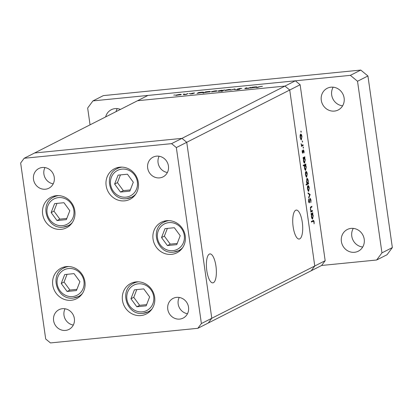 <?xml version="1.0" encoding="UTF-8"?>
<svg xmlns="http://www.w3.org/2000/svg" width="413" height="413" viewBox="0 0 413 413"><rect width="100%" height="100%" fill="white"/><g stroke="black" fill="none" stroke-linecap="round" stroke-linejoin="round"><path stroke-width="0.62" d="M78.32 296.591A17.129 16.035 -116.9 0 0 78.516 296.575A17.129 16.035 -116.9 0 0 79.977 296.358M66.441 266.597A17.129 16.035 63.1 0 1 84.267 278.94A17.129 16.035 63.1 0 1 76.591 298.707A17.129 16.035 63.1 0 1 71.232 300.272A17.129 16.035 63.1 0 1 53.411 287.928A17.129 16.035 63.1 0 1 61.083 268.161A17.129 16.035 63.1 0 1 66.441 266.597M68.228 225.674A17.129 16.035 -116.9 0 0 68.424 225.653A17.129 16.035 -116.9 0 0 69.885 225.436M56.349 195.674A17.129 16.035 63.1 0 1 74.17 208.018A17.129 16.035 63.1 0 1 66.498 227.79A17.129 16.035 63.1 0 1 61.139 229.349A17.129 16.035 63.1 0 1 43.319 217.011A17.129 16.035 63.1 0 1 50.99 197.238A17.129 16.035 63.1 0 1 56.349 195.674M131.711 197.177A17.129 16.035 -116.9 0 0 131.907 197.156A17.129 16.035 -116.9 0 0 133.368 196.939M119.837 167.182A17.129 16.035 63.1 0 1 137.658 179.521A17.129 16.035 63.1 0 1 129.987 199.293A17.129 16.035 63.1 0 1 124.628 200.852A17.129 16.035 63.1 0 1 106.802 188.514A17.129 16.035 63.1 0 1 114.478 168.741A17.129 16.035 63.1 0 1 119.837 167.182M178.623 250.681A17.129 16.035 -116.9 0 0 178.819 250.66A17.129 16.035 -116.9 0 0 180.28 250.443M166.749 220.687A17.129 16.035 63.1 0 1 184.57 233.025A17.129 16.035 63.1 0 1 176.898 252.797A17.129 16.035 63.1 0 1 171.54 254.356A17.129 16.035 63.1 0 1 153.713 242.018A17.129 16.035 63.1 0 1 161.39 222.246A17.129 16.035 63.1 0 1 166.749 220.687M148.035 311.872A17.129 16.035 -116.9 0 0 148.231 311.856A17.129 16.035 -116.9 0 0 149.692 311.639M136.161 281.878A17.129 16.035 63.1 0 1 153.982 294.221A17.129 16.035 63.1 0 1 146.31 313.988A17.129 16.035 63.1 0 1 140.952 315.553A17.129 16.035 63.1 0 1 123.126 303.209A17.129 16.035 63.1 0 1 130.802 283.442A17.129 16.035 63.1 0 1 136.161 281.878M45.43 189.211A11.053 10.346 -116.9 0 0 48.884 188.204A11.053 10.346 -116.9 0 0 53.835 175.448A11.053 10.346 -116.9 0 0 42.338 167.487A11.053 10.346 -116.9 0 0 38.879 168.494A11.053 10.346 -116.9 0 0 33.928 181.25A11.053 10.346 -116.9 0 0 45.43 189.211M176.609 297.365A11.053 10.346 63.1 0 1 188.106 305.326A11.053 10.346 63.1 0 1 183.155 318.082A11.053 10.346 63.1 0 1 179.701 319.089A11.053 10.346 63.1 0 1 168.199 311.128A11.053 10.346 63.1 0 1 173.15 298.372A11.053 10.346 63.1 0 1 176.609 297.365M156.512 156.155A11.053 10.346 63.1 0 1 168.008 164.121A11.053 10.346 63.1 0 1 163.058 176.872A11.053 10.346 63.1 0 1 159.604 177.884A11.053 10.346 63.1 0 1 148.102 169.919A11.053 10.346 63.1 0 1 153.053 157.167A11.053 10.346 63.1 0 1 156.512 156.155M65.528 330.421A11.053 10.346 -116.9 0 0 68.981 329.409A11.053 10.346 -116.9 0 0 73.932 316.657A11.053 10.346 -116.9 0 0 62.435 308.692A11.053 10.346 -116.9 0 0 58.976 309.704A11.053 10.346 -116.9 0 0 54.026 322.455A11.053 10.346 -116.9 0 0 65.528 330.421M44.95 167.57A11.053 10.346 -116.9 0 0 53.215 183.847M65.047 308.774A11.053 10.346 -116.9 0 0 73.313 325.057M171.571 143.647L181.973 138.365L186.743 142.299L289.725 90.024L284.955 86.09L295.357 80.809L147.968 95.434L137.565 100.715L284.955 86.09L181.973 138.365L34.584 152.991L137.565 100.715L284.955 86.09L289.725 90.024L314.768 265.993L311.237 270.747L208.255 323.023L211.786 318.268L186.743 142.299L181.973 138.365L34.584 152.991L24.181 158.272L20.65 163.027L45.693 338.996L50.463 342.929L197.853 328.304L201.384 323.549L176.341 147.58L171.571 143.647L24.181 158.272M167.389 172.52A11.053 10.346 63.1 0 1 159.124 156.238M187.487 313.725A11.053 10.346 63.1 0 1 179.221 297.448M176.341 147.58L186.743 142.299L211.786 318.268L208.255 323.023L197.853 328.304M325.17 260.711L314.768 265.993L289.725 90.024L300.127 84.742L325.17 260.711L321.639 265.466L311.237 270.747L314.768 265.993L201.384 323.549M134.695 282.094A17.129 16.035 -116.9 0 0 133.528 283.292M165.283 220.903A17.129 16.035 -116.9 0 0 164.116 222.101M118.371 167.394A17.129 16.035 -116.9 0 0 117.204 168.597M54.888 195.891A17.129 16.035 -116.9 0 0 53.721 197.094M64.98 266.813A17.129 16.035 -116.9 0 0 63.814 268.011M293.158 226.882A14.543 4.806 -95.7 0 1 296.281 210.093A14.543 4.806 -95.7 0 1 302.28 222.246A14.543 4.806 -95.7 0 1 299.157 239.039A14.543 4.806 -95.7 0 1 293.158 226.882M215.942 266.075A14.543 4.806 84.3 0 0 209.943 253.918A14.543 4.806 84.3 0 0 206.82 270.706A14.543 4.806 84.3 0 0 212.819 282.864A14.543 4.806 84.3 0 0 215.942 266.075M245.518 88.387L248.817 88.01L250.686 87.365L248.915 88.268L246.21 88.547C244.826 88.656 244.465 88.568 245.126 88.289L246.68 87.763L245.539 88.599M244.811 88.521L245.126 88.289L245.167 88.604M237.444 89.084L240.154 88.387L241.837 88.434L238.074 88.862L239.917 89.218L237.558 89.688L236.035 89.667L239.251 89.291L237.33 89.012M238.074 88.862L238.12 89.146M234.76 88.945L235.498 89.6L234.796 89.667L234.321 89.187L230.562 90.086L234.76 88.945L234.858 89.662M230.428 89.735L225.033 90.53L224.935 90.282L228.59 89.544C230.227 89.404 230.836 89.466 230.428 89.735L230.583 89.595M216.923 91.077L211.523 91.872L211.425 91.624L215.085 90.886C216.717 90.741 217.331 90.808 216.923 91.077L217.078 90.937M197.915 93.193L196.934 93.426L198.71 92.522L201.559 92.228C203.196 92.089 203.81 92.151 203.408 92.424L197.915 93.193M174.591 95.052L174.973 94.949M174.162 95.114L173.77 95.119M181.152 94.623L175.757 95.418L175.659 95.171L179.314 94.438C180.951 94.293 181.56 94.355 181.152 94.623L181.307 94.484M183.997 94.118L184.379 94.014M183.573 94.179L183.176 94.185M187.254 93.658L187.905 93.596L186.129 94.494L183.646 94.732L187.285 93.911M189.866 93.534L190.248 93.431M189.438 93.596L189.046 93.606M193.274 93.612L190.357 93.988L192.613 93.679L191.338 93.452L193.403 93.039L194.683 93.008L191.999 93.384L193.315 93.586M204.822 92.502L203.113 93.106L205.602 91.841L208.457 91.547C210.088 91.402 210.707 91.469 210.3 91.738L204.822 92.502M223.531 90.194L224.512 89.962L222.024 91.227L221.368 91.294L222.406 90.767L219.892 91.159C218.255 91.299 217.636 91.237 218.038 90.968L221.745 90.225L223.567 90.442M251.383 87.886L250.402 88.119L252.178 87.22L255.028 86.921C256.664 86.782 257.278 86.849 256.876 87.117L251.383 87.886M260.727 86.446L256.829 87.747L258.466 86.916L262.487 86.286L260.727 86.446M312.45 210.501L312.543 211.182L310.772 212.086L310.674 211.404L310.994 211.239L310.344 209.303L310.948 206.768L311.851 206.309L311.949 206.99L310.721 207.703L310.576 209.314L311.314 210.966L312.45 210.501M311.412 210.971L311.805 210.826M310.065 198.23L311.03 200.068L310.829 202.649L310.782 200.191L310.158 198.911L309.306 202.902L308.47 201.312L308.594 199.081L308.733 201.265L309.198 202.22L310.148 198.204M309.714 198.947L310.209 198.901L309.714 198.958M310.173 194.518L308.774 198.049L308.666 197.311L309.698 194.807L308.144 193.62L308.036 192.881L310.173 194.518L309.414 194.59M308.511 191.384L307.442 188.947L307.437 186.686L307.959 185.607C308.542 185.483 308.986 186.284 309.28 188.013L308.64 191.395M306.498 177.249L305.434 174.813L305.424 172.551L305.945 171.472C306.534 171.349 306.973 172.149 307.267 173.878L306.632 177.26M304.489 163.12L304.742 163.094C304.159 163.192 303.715 162.376 303.416 160.636L303.457 158.205L303.127 158.375L303.028 157.689L304.804 156.79L304.902 157.472L304.593 157.627L305.253 159.728L304.613 163.13M301.077 132.32L300.953 131.045L301.103 132.32M301.185 139.914L300.117 137.477L300.112 135.216L300.633 134.137C301.216 134.013 301.66 134.814 301.955 136.543L301.314 139.924M302.476 142.165L302.357 140.89L302.502 142.165M301.418 145.335L303.096 144.798L303.194 145.484L301.418 146.383L301.583 145.567L301.077 143.734L301.97 145.293L301.423 145.35M303.338 148.205L303.219 146.935L303.364 148.21M302.703 153.197L302.187 152.015L302.239 150.461L302.75 152.505L303.297 149.821L304.04 151.189L304.025 152.898L303.4 150.497L302.775 153.202M303.441 150.487L303.003 150.538L303.441 150.487M305.517 170.332L305.77 170.306C305.186 170.409 304.742 169.588 304.443 167.848L304.495 165.412L303.436 165.949L303.338 165.267L305.832 164.002L305.62 164.844L306.281 166.94L305.641 170.342M306.931 178.39C307.515 178.287 307.959 179.108 308.263 180.848L308.222 183.279L308.547 183.109L308.645 183.79L306.157 185.055L306.059 184.374L307.096 183.847L306.42 181.761L307.06 178.354M312.45 219.071L312.708 219.045C312.12 219.148 311.681 218.327 311.381 216.593L311.417 214.161L311.092 214.326L310.994 213.645L312.765 212.747L312.863 213.428L312.558 213.583L313.219 215.679L312.579 219.086M313.033 220.552C313.488 220.098 313.859 220.547 314.138 221.895L314.117 223.872L313.88 221.982L313.106 221.249L311.49 222.065L311.392 221.383L313.4 220.428M311.35 221.342L313.426 221.136L311.397 221.414M295.357 80.809L300.127 84.742M300.829 131.618L301.247 131.577M300.194 134.85L300.834 134.788L300.339 137.369L301.356 139.202L301.738 136.657L300.731 134.819L300.189 134.87M300.633 139.295L301.356 139.202M302.228 141.463L302.652 141.422M301.402 145.66L303.194 145.484M303.09 147.508L303.509 147.467M302.177 150.874L302.455 150.848M302.977 150.802L303.261 150.771M302.935 151.731L303.194 151.705M302.414 152.856L303.09 152.789M303.111 157.652L304.902 157.472M303.044 157.781L304.593 157.627M303.106 158.241L303.457 158.205M303.075 157.993L304.128 157.89L303.632 160.518L304.649 162.407L305.031 159.81L304.02 157.921L303.075 158.014M303.942 162.495L304.649 162.407M304.133 164.864L305.925 164.684M303.829 165.019L305.62 164.844M303.379 165.525L304.495 165.412M303.075 165.308L305.15 165.102L304.66 167.73L305.677 169.619L306.059 167.028L305.042 165.133L303.343 165.303M304.97 169.712L305.677 169.619M305.506 172.185L306.147 172.123L305.651 174.704L306.668 176.537L307.05 173.992L306.043 172.154L305.501 172.206M305.945 176.63L306.668 176.537M306.854 183.971L308.645 183.79M307.886 183.31L308.222 183.279M307.659 183.563L308.046 180.966L307.029 179.077L306.642 181.668L307.659 183.563L306.978 183.651M306.487 179.128L307.122 179.046L306.492 179.108M307.52 186.32L308.16 186.258L307.664 188.839L308.681 190.672L309.063 188.127L308.057 186.289L307.509 186.34M307.959 190.765L308.681 190.672M309.528 194.678L310.189 194.611M310.767 200.093L311.03 200.068M309.647 199.34L309.957 199.309M308.733 202.375L309.611 202.287M308.475 199.655L308.831 199.618M308.47 201.291L308.733 201.265M310.752 211.363L312.543 211.182M310.524 207.135L311.949 206.99M310.323 207.739L310.721 207.703M311.072 213.604L312.863 213.428M311.004 213.738L312.558 213.583M311.072 214.197L311.417 214.161M311.98 213.877L311.593 216.469L312.615 218.363L312.997 215.767L311.98 213.877L311.041 213.97L311.98 213.877M311.908 218.451L312.615 218.363M313.87 221.92L314.138 221.895M180.527 94.845L179.103 94.546L176.31 95.104L176.222 95.444M176.31 95.104L180.651 94.809M198.751 92.801L198.71 92.522M202.778 92.641L201.322 92.342L198.477 92.91L198.385 93.24M198.477 92.91L202.897 92.605M205.643 92.114L205.602 91.841M209.67 91.954L208.214 91.655L205.369 92.223L205.276 92.548M205.369 92.223L209.789 91.923M216.293 91.299L214.868 90.994L212.081 91.557L211.993 91.892M212.081 91.557L216.422 91.263M223.005 90.731L223.097 90.37L223.139 90.664M220.134 91.134L222.968 90.478L221.533 90.333L218.694 90.901L218.616 91.237M218.694 90.901L220.124 91.046M229.804 89.957L228.379 89.657L225.586 90.215L225.498 90.555M225.586 90.215L229.927 89.92M234.951 89.652L234.852 88.94M248.853 88.274L248.817 88.01M252.214 87.494L252.178 87.22M256.246 87.334L254.79 87.035L251.945 87.602L251.853 87.933M251.945 87.602L256.365 87.303M351.096 228.394A12.158 11.378 63.1 0 1 363.745 237.155A12.158 11.378 63.1 0 1 358.298 251.187A12.158 11.378 63.1 0 1 354.499 252.291A12.158 11.378 63.1 0 1 341.85 243.536A12.158 11.378 63.1 0 1 347.292 229.504A12.158 11.378 63.1 0 1 351.096 228.394M105.635 116.925A12.158 11.378 63.1 0 1 111.303 109.719A12.158 11.378 63.1 0 1 115.108 108.609A12.158 11.378 63.1 0 1 120.467 109.393M330.999 87.189A12.158 11.378 63.1 0 1 343.647 95.945A12.158 11.378 63.1 0 1 338.206 109.977A12.158 11.378 63.1 0 1 334.401 111.087A12.158 11.378 63.1 0 1 321.753 102.326A12.158 11.378 63.1 0 1 327.199 88.294A12.158 11.378 63.1 0 1 330.999 87.189M116.038 111.644A12.158 11.378 63.1 0 1 117.282 108.609M342.625 105.805A12.158 11.378 63.1 0 1 333.177 87.189M90.049 124.834L87.659 108.025L92.956 100.891L103.358 95.609L360.771 70.071L367.926 75.971L392.35 247.594L387.048 254.728L376.646 260.009L321.639 265.466M362.722 247.01A12.158 11.378 63.1 0 1 353.275 228.394M92.956 100.891L350.369 75.352L357.524 81.253L381.948 252.875L376.646 260.009M392.35 247.594L381.948 252.875M367.926 75.971L357.524 81.253M360.771 70.071L350.369 75.352M61.232 283.483L67.107 291.485L76.446 290.556L79.916 281.625L74.035 273.623L64.696 274.552L61.232 283.483L64.061 282.043L69.936 290.045L76.916 289.353M67.061 274.315L64.061 282.043M69.936 290.045L67.107 291.485M51.135 212.561L57.015 220.563L66.354 219.633L69.818 210.707L63.943 202.706L54.604 203.63L51.135 212.561L53.964 211.126L59.844 219.127L66.818 218.436M56.963 203.397L53.964 211.126M59.844 219.127L57.015 220.563M114.623 184.064L120.498 192.066L129.842 191.136L133.306 182.21L127.431 174.209L118.087 175.133L114.623 184.064L117.452 182.629L123.327 190.63L130.307 189.939M120.451 174.9L117.452 182.629M123.327 190.63L120.498 192.066M161.535 237.568L167.41 245.57L176.754 244.646L180.218 235.715L174.343 227.713L164.999 228.637L161.535 237.568L164.364 236.133L170.239 244.135L177.218 243.443M167.363 228.404L164.364 236.133M170.239 244.135L167.41 245.57M130.947 298.759L136.822 306.766L146.166 305.837L149.63 296.906L143.755 288.904L134.411 289.833L130.947 298.759L133.776 297.324L139.651 305.326L146.63 304.634M136.775 289.596L133.776 297.324M139.651 305.326L136.822 306.766M309.497 200.899L309.765 200.873M310.375 207.491L311.113 207.419M68.579 268.543A14.259 13.345 -116.9 0 0 57.18 283.881A14.259 13.345 -116.9 0 0 72.564 296.565A14.259 13.345 -116.9 0 0 83.963 281.227A14.259 13.345 -116.9 0 0 68.579 268.543M66.638 266.581L63.87 267.98A16.024 15.002 63.1 0 1 68.718 266.54M82.404 293.504A16.024 15.002 63.1 0 1 78.382 296.56A16.024 15.002 63.1 0 1 73.369 298.021M58.486 197.62A14.259 13.345 -116.9 0 0 47.087 212.963A14.259 13.345 -116.9 0 0 62.471 225.648A14.259 13.345 -116.9 0 0 73.87 210.305A14.259 13.345 -116.9 0 0 58.486 197.62M56.545 195.659L53.778 197.063A16.024 15.002 63.1 0 1 58.62 195.617M72.311 222.581A16.024 15.002 63.1 0 1 68.284 225.643A16.024 15.002 63.1 0 1 63.277 227.104M121.969 169.124A14.259 13.345 -116.9 0 0 110.576 184.466A14.259 13.345 -116.9 0 0 125.96 197.151A14.259 13.345 -116.9 0 0 137.353 181.808A14.259 13.345 -116.9 0 0 121.969 169.124M120.028 167.162L117.266 168.566A16.024 15.002 63.1 0 1 122.109 167.12M135.794 194.084A16.024 15.002 63.1 0 1 131.773 197.146A16.024 15.002 63.1 0 1 126.76 198.607M168.881 222.628A14.259 13.345 -116.9 0 0 157.487 237.971A14.259 13.345 -116.9 0 0 172.871 250.655A14.259 13.345 -116.9 0 0 184.265 235.312A14.259 13.345 -116.9 0 0 168.881 222.628M166.94 220.666L164.178 222.07A16.024 15.002 63.1 0 1 169.02 220.625M182.706 247.588A16.024 15.002 63.1 0 1 178.684 250.65A16.024 15.002 63.1 0 1 173.672 252.111M138.293 283.824A14.259 13.345 -116.9 0 0 126.899 299.162A14.259 13.345 -116.9 0 0 142.284 311.846A14.259 13.345 -116.9 0 0 153.677 296.508A14.259 13.345 -116.9 0 0 138.293 283.824M136.352 281.862L133.59 283.261A16.024 15.002 63.1 0 1 138.432 281.821M152.118 308.785A16.024 15.002 63.1 0 1 148.097 311.841A16.024 15.002 63.1 0 1 143.084 313.302M63.87 267.98C48.879 274.537 57.097 300.618 73.297 298.047L78.382 296.56L81.144 295.161M53.778 197.063C38.786 203.614 46.999 229.695 63.199 227.124L68.284 225.643L71.051 224.238M117.266 168.566C102.269 175.117 110.488 201.198 126.688 198.627L131.773 197.146L134.535 195.741M164.178 222.07C149.181 228.626 157.399 254.702 173.599 252.131L178.684 250.65L181.452 249.245M133.59 283.261C118.593 289.818 126.812 315.899 143.012 313.322L148.097 311.841L150.864 310.442"/></g></svg>

